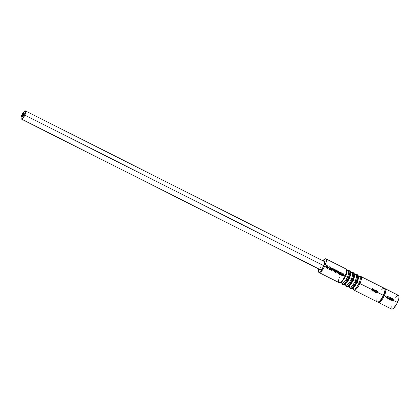 <?xml version="1.0" encoding="UTF-8"?>
<svg xmlns="http://www.w3.org/2000/svg" width="420" height="420" viewBox="0 0 420 420"><rect width="100%" height="100%" fill="white"/><g stroke="black" fill="none" stroke-linecap="round" stroke-linejoin="round"><path stroke-width="0.63" d="M377.029 298.993A7.649 2.31 -63.3 0 0 378.62 301.765A7.649 2.31 -63.3 0 0 383.339 295.355A7.649 2.31 -63.3 0 0 384.799 288.944A7.649 2.31 -63.3 0 0 381.701 289.721M384.878 289.354A7.103 2.147 116.7 0 1 383.628 295.575L383.308 295.36L383.628 295.575A7.103 2.147 116.7 0 1 379.36 301.455M339.974 282.634L340.951 282.256A6.83 2.063 -63.3 0 0 345.471 276.381L345.035 276.056A7.649 2.31 116.7 0 1 339.974 282.634A7.649 2.31 116.7 0 1 339.36 277.463M340.205 282.272L342.069 283.211A6.83 2.063 -63.3 0 0 347.335 277.321L345.471 276.381A6.83 2.063 116.7 0 1 340.51 282.345M342.394 284.293L343.019 284.608A7.649 2.31 -63.3 0 0 348.915 278.008L347.335 277.321A6.83 2.063 116.7 0 1 341.644 282.602L341.922 283.61A7.649 2.31 -63.3 0 0 348.296 277.694A7.649 2.31 116.7 0 1 342.394 284.293A7.649 2.31 116.7 0 1 341.838 283.096M343.849 284.587L344.825 284.209A6.83 2.063 -63.3 0 0 349.351 278.334L348.915 278.008A7.649 2.31 116.7 0 1 343.849 284.587A7.649 2.31 116.7 0 1 342.746 284.371M344.085 284.23L345.944 285.164A6.83 2.063 -63.3 0 0 351.209 279.274L349.351 278.334A6.83 2.063 116.7 0 1 344.389 284.298M346.274 286.251L346.894 286.561A7.649 2.31 -63.3 0 0 352.79 279.962L351.209 279.274A6.83 2.063 116.7 0 1 345.518 284.555L345.796 285.569A7.649 2.31 -63.3 0 0 352.17 279.647A7.649 2.31 116.7 0 1 346.274 286.251A7.649 2.31 116.7 0 1 345.713 285.049M347.729 286.54L348.705 286.162A6.83 2.063 -63.3 0 0 353.225 280.287L352.79 279.962A7.649 2.31 116.7 0 1 347.729 286.54A7.649 2.31 116.7 0 1 346.621 286.33M347.959 286.183L349.823 287.117A6.83 2.063 -63.3 0 0 355.089 281.227L353.225 280.287A6.83 2.063 116.7 0 1 348.264 286.251M350.149 288.204L350.768 288.514A7.649 2.31 -63.3 0 0 356.669 281.915L355.089 281.227A6.83 2.063 116.7 0 1 349.393 286.508L349.671 287.522A7.649 2.31 -63.3 0 0 356.05 281.6A7.649 2.31 116.7 0 1 350.149 288.204A7.649 2.31 116.7 0 1 349.587 287.002M351.603 288.493L352.58 288.115A6.83 2.063 -63.3 0 0 357.1 282.24L356.669 281.915A7.649 2.31 116.7 0 1 351.603 288.493A7.649 2.31 116.7 0 1 350.501 288.283M351.839 288.136L353.698 289.07A6.83 2.063 -63.3 0 0 358.964 283.18L357.1 282.24A6.83 2.063 116.7 0 1 352.139 288.204M354.029 290.157L377.444 301.954A7.649 2.31 -63.3 0 0 383.339 295.355L377.06 292.189A7.649 2.31 116.7 0 1 376.845 292.651L377.433 292.572A7.649 2.31 116.7 0 1 377.318 292.814L376.373 292.976A7.649 2.31 -63.3 0 0 376.814 292.068L376.194 291.753L375.695 292.357L375.144 292.352L374.619 290.96A7.649 2.31 116.7 0 1 374.183 291.869L373.91 291.732A7.649 2.31 -63.3 0 0 374.351 290.824L373.023 291.286L372.65 291.097L373.853 290.577L372.745 290.015L372.65 291.097L372.356 290.95L372.472 289.879L371.863 289.574L371.102 290.315L370.808 290.168L371.59 289.433L358.964 283.18A6.83 2.063 116.7 0 1 353.272 288.461L353.551 289.475A7.649 2.31 -63.3 0 0 359.924 283.558A7.649 2.31 116.7 0 1 354.029 290.157A7.649 2.31 116.7 0 1 353.467 288.955M378.62 301.765A7.103 2.147 -63.3 0 0 383.628 295.575L384.269 295.822A7.649 2.31 116.7 0 1 378.373 302.421L391.55 309.068A7.649 2.31 -63.3 0 0 397.451 302.463L392.269 299.854L392.033 300.547L392.926 300.599L392.028 300.862L391.645 300.253L391.97 299.702L391.577 299.507L391.078 300.106L390.526 300.106L390.348 298.888L390.002 298.715A7.649 2.31 116.7 0 1 389.56 299.623L389.293 299.481A7.649 2.31 -63.3 0 0 389.734 298.578L388.033 298.851L389.235 298.326L388.127 297.769L388.033 298.851L387.739 298.699L387.854 297.628L387.245 297.323L386.484 298.069L386.19 297.922L386.972 297.187L384.269 295.822A7.649 2.31 116.7 0 0 385.256 288.76A7.649 2.31 116.7 0 0 384.704 288.703A7.649 2.31 116.7 0 1 384.269 295.822L383.628 295.575A7.103 2.147 -63.3 0 0 385.061 290.042M375.396 292.415L376.136 291.622L376.814 292.068A7.649 2.31 -63.3 0 0 377.302 290.934L377.548 291.06A7.649 2.31 116.7 0 1 377.06 292.189L383.339 295.355A7.649 2.31 -63.3 0 0 384.326 288.288L360.911 276.491A7.649 2.31 116.7 0 1 359.924 283.558L371.59 289.433L372.508 288.519L372.803 288.666L372.745 290.015L373.853 290.577L373.527 289.034L374.126 290.556L374.54 290.399A7.649 2.31 -63.3 0 0 374.834 289.69L375.107 289.826A7.649 2.31 116.7 0 1 374.619 290.96L374.966 291.139L375.732 290.22L376.43 290.703L376.257 291.632L376.336 290.693L376.136 291.622L375.044 292.346M378.373 302.421A7.649 2.31 116.7 0 1 377.995 302.012A7.649 2.31 116.7 0 0 384.269 295.822L386.972 297.187L387.891 296.268L388.185 296.42L388.127 297.769L389.235 298.326L388.909 296.782L389.508 298.31L389.923 298.153A7.649 2.31 -63.3 0 0 390.217 297.444L390.49 297.581A7.649 2.31 116.7 0 1 390.002 298.715L390.348 298.888L390.857 298.09L391.461 298.037L391.829 298.573L391.577 299.507L391.97 299.702L393.173 299.25L392.233 298.772A7.649 2.31 -63.3 0 0 392.338 298.51L393.598 299.145L392.327 298.541L393.514 299.14L391.85 300.116L392.805 299.675L392.269 299.854L397.451 302.463A7.649 2.31 -63.3 0 0 398.438 295.402L385.256 288.76M331.979 268.076L332.577 268.538L332.608 269.272L332.026 268.37L331.417 268.711L332.157 269.567L332.95 269.96L333.013 268.616L333.254 269.498L334.073 269.913L334.845 269.54L333.931 270.459L334.514 270.748A7.649 2.31 -63.3 0 0 334.997 269.619L335.27 269.756A7.649 2.31 116.7 0 1 334.782 270.889L335.785 270.013L336.068 270.155L335.806 272.139A7.649 2.31 -63.3 0 0 336.089 271.546A7.649 2.31 -63.3 0 0 336.578 270.412L336.851 270.548A7.649 2.31 116.7 0 1 336.362 271.682L336.94 271.976L337.003 270.627L337.25 271.514L338.069 271.924L338.552 271.404L338.835 271.551L337.927 272.47L338.656 272.837L337.927 272.47L337.15 273.205L336.84 273.053L336.94 271.976L336.362 271.682A7.649 2.31 116.7 0 1 335.921 272.591L335.512 272.386L335.68 271.341L335.192 271.094L334.478 271.861L334.073 271.656A7.649 2.31 -63.3 0 0 334.514 270.748L333.931 270.459L333.155 271.194L332.85 271.042L332.95 269.96L332.157 269.567L331.989 270.249L331.223 270.254L330.808 269.294L331.401 270.05L331.905 269.703L330.545 268.753A7.649 2.31 116.7 0 1 330.104 269.656L328.75 268.973A7.649 2.31 -63.3 0 0 328.865 268.742L329.952 269.288A7.649 2.31 -63.3 0 0 330.251 268.658L329.243 268.149A7.649 2.31 -63.3 0 0 329.264 268.107L328.608 267.776L327.831 268.511L327.521 268.359L327.621 267.278L326.996 266.963A7.649 2.31 116.7 0 1 326.555 267.871L326.282 267.734A7.649 2.31 -63.3 0 0 326.723 266.826L324.881 265.897A7.649 2.31 116.7 0 1 318.98 272.496L339.139 282.655A7.649 2.31 -63.3 0 0 345.035 276.056L343.802 275.431L343.229 275.977L342.405 275.887L342.017 274.958L342.731 275.746L343.534 275.294L341.786 274.418A7.649 2.31 116.7 0 1 341.344 275.32L339.99 274.638A7.649 2.31 -63.3 0 0 340.106 274.407L341.192 274.953A7.649 2.31 -63.3 0 0 341.492 274.323L340.483 273.814A7.649 2.31 -63.3 0 0 340.505 273.767L340.011 273.52A7.649 2.31 116.7 0 1 339.57 274.428L338.41 273.782L338.483 272.958M320.287 269.671L320.854 269.724L322.119 268.669L323.888 265.802L24.843 115.112A4.552 1.376 116.7 0 1 21.336 119.039A4.552 1.376 116.7 0 1 21.924 114.833A4.552 1.376 116.7 0 1 25.431 110.906L324.476 261.597A4.552 1.376 116.7 0 1 323.888 265.802A4.552 1.376 116.7 0 1 320.376 269.729A4.552 1.376 116.7 0 1 320.339 267.146M392.921 299.644L393.183 299.549L392.921 299.644M389.744 298.546L389.734 298.578A7.649 2.31 -63.3 0 0 389.744 298.546A7.649 2.31 116.7 0 1 389.734 298.578A7.649 2.31 116.7 0 1 389.293 299.481L389.56 299.623A7.649 2.31 -63.3 0 0 390.002 298.715A7.649 2.31 -63.3 0 0 390.49 297.581L390.217 297.444A7.649 2.31 116.7 0 1 389.923 298.153L389.508 298.31L388.909 296.782L389.251 298.405L388.033 298.851L389.744 298.546M359.615 276.754A7.649 2.31 116.7 0 1 360.911 276.491M374.362 290.792L374.351 290.824A7.649 2.31 -63.3 0 0 374.362 290.792A7.649 2.31 116.7 0 1 374.351 290.824A7.649 2.31 116.7 0 1 373.91 291.732L374.183 291.869A7.649 2.31 -63.3 0 0 374.619 290.96A7.649 2.31 -63.3 0 0 375.107 289.826L374.834 289.69A7.649 2.31 116.7 0 1 374.54 290.399L374.126 290.556L373.527 289.034L373.868 290.656L372.65 291.097L374.362 290.792M318.98 272.496A7.649 2.31 116.7 0 1 318.717 268.894L318.549 271.955L319.247 272.57L319.788 272.486L322.702 269.693L324.881 265.897L326.723 266.826A7.649 2.31 -63.3 0 0 327.112 265.928L326.204 265.466A7.649 2.31 -63.3 0 0 326.298 265.23L327.479 265.829A7.649 2.31 116.7 0 1 326.996 266.963L327.621 267.278L327.684 265.934L327.931 266.816L328.75 267.23L329.233 266.711L329.522 266.858L328.608 267.776L329.264 268.107A7.649 2.31 -63.3 0 0 329.348 267.918L330.356 268.427A7.649 2.31 -63.3 0 0 330.666 267.719L329.532 267.146A7.649 2.31 -63.3 0 0 329.627 266.91L331.028 267.619A7.649 2.31 116.7 0 1 330.545 268.753L331.401 269.183L331.159 268.385L331.847 268.039M342.557 275.672L342.321 275.032L342.557 275.672M338.872 272.795L338.861 271.562L339.838 273.168A7.649 2.31 -63.3 0 0 340.226 272.249L340.499 272.386A7.649 2.31 116.7 0 1 340.011 273.52L340.505 273.767A7.649 2.31 -63.3 0 0 340.589 273.583L341.602 274.092A7.649 2.31 -63.3 0 0 341.906 273.383L340.772 272.811A7.649 2.31 -63.3 0 0 340.867 272.575L342.274 273.284A7.649 2.31 116.7 0 1 341.786 274.418L343.534 275.294L342.867 275.767L342.017 274.958L342.468 275.919L343.229 275.977L343.802 275.431L345.035 276.056A7.649 2.31 -63.3 0 0 346.028 268.989L325.868 258.83A7.649 2.31 116.7 0 1 324.881 265.897L326.23 262.017L326.298 259.371L326.02 258.935L325.064 258.846L322.817 260.762A7.649 2.31 116.7 0 1 325.868 258.83M343.849 275.336L343.975 274.916L343.849 275.336M343.991 274.754L343.964 274.47L343.991 274.754M342.584 274.312L343.345 274.076L342.584 274.312M343.702 274.57L343.681 274.895L343.702 274.57M334.782 270.889A7.649 2.31 116.7 0 1 334.498 271.483L334.782 270.889A7.649 2.31 -63.3 0 0 335.27 269.756L334.997 269.619A7.649 2.31 116.7 0 1 334.514 270.748A7.649 2.31 116.7 0 1 334.073 271.656L334.478 271.861L335.192 271.094L335.68 271.341L335.758 270.737L335.512 272.386L335.921 272.591A7.649 2.31 -63.3 0 0 336.362 271.682A7.649 2.31 -63.3 0 0 336.851 270.548L336.578 270.412A7.649 2.31 116.7 0 1 336.089 271.546A7.649 2.31 116.7 0 1 335.806 272.139L336.068 270.155L335.785 270.013L334.498 271.483A7.649 2.31 -63.3 0 0 334.782 270.889M335.564 270.669L335.192 271.094L335.564 270.669M372.309 289.118L371.863 289.574L372.472 289.879L372.55 288.844L372.356 290.95L372.65 291.097L372.803 288.666L372.508 288.519L370.808 290.168L371.102 290.315L372.309 289.118M387.692 296.872L387.245 297.323L387.854 297.628L387.933 296.594L387.739 298.699L388.033 298.851L388.185 296.42L387.891 296.268L386.19 297.922L386.484 298.069L387.692 296.872M374.483 291.26L374.215 291.113M375.286 292.131L375.149 291.123L375.16 292.11L375.149 291.123L375.984 290.524L376.01 291.506L375.302 292.136M391.398 308.963L392.359 309.052L393.719 308.107L396.784 303.807L398.8 298.589L399 296.62L398.591 295.502M398.171 295.328L397.63 295.412M396.989 295.764L395.504 297.187M391.188 305.875L391.12 308.527M359.924 283.558A7.649 2.31 -63.3 0 0 360.082 276.512L359.1 276.89A6.83 2.063 116.7 0 1 358.964 283.18L359.924 283.558M358.223 276.134A6.83 2.063 116.7 0 1 357.1 282.24L358.964 283.18A6.83 2.063 -63.3 0 0 359.846 276.869L357.987 275.935M357.305 274.769A7.649 2.31 116.7 0 1 358.134 275.531A7.649 2.31 116.7 0 1 356.669 281.915L357.1 282.24A6.83 2.063 -63.3 0 0 358.412 276.544L358.134 275.531M355.735 274.801A7.649 2.31 116.7 0 1 357.037 274.538A7.649 2.31 116.7 0 1 356.05 281.6L356.669 281.915A7.649 2.31 -63.3 0 0 357.656 274.848L357.037 274.538M356.05 281.6A7.649 2.31 -63.3 0 0 356.202 274.559L355.226 274.937A6.83 2.063 116.7 0 1 355.089 281.227L356.05 281.6M354.344 274.181A6.83 2.063 116.7 0 1 353.225 280.287L355.089 281.227A6.83 2.063 -63.3 0 0 355.971 274.916L354.107 273.982M353.43 272.816A7.649 2.31 116.7 0 1 354.254 273.578A7.649 2.31 116.7 0 1 352.79 279.962L353.225 280.287A6.83 2.063 -63.3 0 0 354.532 274.591L354.254 273.578M351.86 272.848A7.649 2.31 116.7 0 1 353.157 272.585A7.649 2.31 116.7 0 1 352.17 279.647L352.79 279.962A7.649 2.31 -63.3 0 0 353.782 272.895L353.157 272.585M352.17 279.647A7.649 2.31 -63.3 0 0 352.328 272.606L351.351 272.984A6.83 2.063 116.7 0 1 351.209 279.274L352.17 279.647M350.469 272.228A6.83 2.063 116.7 0 1 349.351 278.334L351.209 279.274A6.83 2.063 -63.3 0 0 352.091 272.963L350.233 272.029M349.556 270.863A7.649 2.31 116.7 0 1 350.38 271.625A7.649 2.31 116.7 0 1 348.915 278.008L349.351 278.334A6.83 2.063 -63.3 0 0 350.658 272.638L350.38 271.625M347.986 270.895A7.649 2.31 116.7 0 1 349.282 270.632A7.649 2.31 116.7 0 1 348.296 277.694L348.915 278.008A7.649 2.31 -63.3 0 0 349.902 270.942L349.282 270.632M348.296 277.694A7.649 2.31 -63.3 0 0 348.448 270.653L347.471 271.031A6.83 2.063 116.7 0 1 347.335 277.321L348.296 277.694M346.594 270.275A6.83 2.063 116.7 0 1 345.471 276.381L347.335 277.321A6.83 2.063 -63.3 0 0 348.217 271.01L346.353 270.076M346.505 269.671A7.649 2.31 116.7 0 1 345.035 276.056L345.471 276.381A6.83 2.063 -63.3 0 0 346.784 270.685L346.505 269.671M25.431 110.906A4.552 1.376 116.7 0 1 24.843 115.112L323.888 265.802L324.796 262.852L324.566 261.66M392.233 298.772L393.173 299.25L391.713 300.001L391.786 300.683L392.291 300.951L392.926 300.599L392.154 300.631L391.96 300.127L393.598 299.145L392.338 298.51A7.649 2.31 116.7 0 1 392.233 298.772M391.85 300.116L392.044 300.62L392.579 300.437L392.044 300.62L391.85 300.116M392.175 300.935L392.669 300.494L391.933 300.851M391.188 297.964L390.579 298.426L390.206 299.728L391.01 300.137L391.639 299.381L391.718 298.442L391.639 299.381L390.427 300.095M390.526 300.106L390.847 300.174M391.813 298.452L391.377 298.032L391.813 298.452M390.805 299.906L391.393 299.26L390.805 299.906L390.453 299.539L390.653 298.888L390.542 299.864L390.427 299.129L391.241 298.242L391.571 298.604L391.393 299.26L391.367 298.274M391.272 298.263L390.532 298.877L391.256 298.242M390.779 300.163L391.729 298.683L391.025 297.964M391.241 298.242L390.542 299.14L390.647 299.869M390.206 297.47L390.49 297.581L389.482 299.581L390.206 297.47M389.629 298.536L388.353 299.014L389.629 298.536M388.92 296.825L389.508 298.31L388.92 296.825M387.87 296.294L388.185 296.42L387.938 298.804L387.87 296.294M387.791 296.966L387.839 296.583L386.411 298.032L387.839 296.583M377.302 290.934A7.649 2.31 116.7 0 1 376.814 292.068A7.649 2.31 116.7 0 1 376.373 292.976L377.318 292.814A7.649 2.31 -63.3 0 0 377.433 292.572L376.845 292.651A7.649 2.31 -63.3 0 0 377.06 292.189A7.649 2.31 -63.3 0 0 377.548 291.06L377.302 290.934M377.291 290.96L377.548 291.06L376.735 292.64L377.291 290.96M377.312 292.572L376.435 293.044L377.312 292.572M375.144 292.352L375.779 292.299L376.257 291.632L376.43 290.703L375.911 290.225L375.422 290.383L374.855 291.459L374.892 292.136L375.464 292.425M375.806 290.215L376.336 290.693L375.643 290.209M375.858 290.488L375.212 291.26L375.265 292.12M375.889 290.514L375.149 291.123L375.874 290.488M375.428 292.157L376.11 291.254L375.984 290.524M374.824 289.721L375.107 289.826L374.099 291.827L374.824 289.721M374.246 290.782L372.971 291.26L374.246 290.782M373.538 289.07L374.126 290.556L373.538 289.07M372.488 288.54L372.803 288.666L372.556 291.05L372.488 288.54M372.409 289.217L372.456 288.834L371.028 290.283L372.456 288.834M343.245 274.066L342.473 274.302L343.13 274.008M343.124 273.73L342.825 273.751M343.051 273.725L343.413 273.824L343.733 275.326L342.374 275.914M342.468 275.919L342.841 276.029M342.867 275.767L342.599 275.693M343.082 273.73L343.88 274.743L342.946 276.014M342.274 273.284L340.867 272.575A7.649 2.31 116.7 0 1 340.772 272.811L341.906 273.383A7.649 2.31 116.7 0 1 341.602 274.092L340.589 273.583A7.649 2.31 116.7 0 1 340.505 273.767A7.649 2.31 116.7 0 1 340.483 273.814L341.492 274.323A7.649 2.31 116.7 0 1 341.192 274.953L340.106 274.407A7.649 2.31 116.7 0 1 339.99 274.638L341.344 275.32A7.649 2.31 -63.3 0 0 341.786 274.418A7.649 2.31 -63.3 0 0 342.274 273.284L342.274 273.284M340.856 272.601L342.19 273.273L341.266 275.284L342.19 273.273L340.856 272.601M340.09 274.439L341.192 274.953L340.09 274.439M340.573 273.619L341.602 274.092L340.573 273.619M340.499 272.386L340.226 272.249A7.649 2.31 116.7 0 1 339.838 273.168L338.861 271.562L339.129 272.843L338.294 273.373L339.57 274.428A7.649 2.31 -63.3 0 0 340.011 273.52A7.649 2.31 -63.3 0 0 340.499 272.386L340.499 272.386M340.216 272.281L339.491 274.386L340.216 272.281M339.129 272.843L338.793 272.785M338.867 271.598L339.313 272.942L339.838 273.168L339.255 272.874L338.867 271.598M338.893 273.058L338.625 273.567L339.418 274.055A7.649 2.31 -63.3 0 0 339.728 273.404A7.649 2.31 116.7 0 1 339.418 274.055L338.494 273.483L338.893 273.058L339.728 273.404L339.213 273.147M338.525 273.252L339.098 273.131L338.777 273.047M338.835 271.551L338.069 271.924L337.25 271.514L337.003 270.627L336.84 273.053L337.15 273.205L338.835 271.551M338.531 271.43L337.076 273.173L338.531 271.43M337.003 270.664L337.292 270.774L337.139 271.504L338.069 271.924L337.139 271.504L337.003 270.664M337.008 272.885L337.113 271.777L337.008 272.885L337.229 271.787L337.885 272.118L337.312 272.575M337.344 272.654L337.885 272.118L337.229 271.787L337.344 272.654M336.567 270.443L336.851 270.548L335.843 272.548L336.567 270.443M335.648 270.727L334.404 271.824L335.695 270.385M334.987 269.645L335.27 269.756L334.394 271.472L334.987 269.645M335.764 270.039L336.068 270.155L335.806 272.139L335.764 270.039M334.845 269.54L334.073 269.913L333.254 269.498L333.013 268.616L332.85 271.042L333.155 271.194L334.845 269.54M334.535 269.419L333.086 271.157L334.535 269.419M333.007 268.648L333.296 268.758L333.144 269.488L334.073 269.913L333.144 269.488L333.007 268.648M333.013 270.874L333.118 269.766L333.013 270.874L333.233 269.776L333.889 270.107L333.317 270.564M333.349 270.643L333.889 270.107L333.233 269.776L333.349 270.643M331.159 268.385L331.884 269.918L331.149 269.96L330.808 269.294L330.771 269.792L331.223 270.254L331.989 270.249L332.157 269.567L331.328 268.495L331.522 268.889L331.328 268.495L332.026 268.37L332.608 269.272L332.635 268.674L332.026 268.123L332.498 269.262L332.425 268.433L331.621 268.018M331.706 268.296L332.026 268.37M331.38 270.333L332.052 270.023L331.128 270.244M331.632 270.092L331.333 270.013M331.569 270.092L331.149 269.96M331.328 268.495L331.769 268.307M331.028 267.619L329.627 266.91A7.649 2.31 116.7 0 1 329.532 267.146L330.666 267.719A7.649 2.31 116.7 0 1 330.356 268.427L329.348 267.918A7.649 2.31 116.7 0 1 329.264 268.107A7.649 2.31 116.7 0 1 329.243 268.149L330.251 268.658A7.649 2.31 116.7 0 1 329.952 269.288L328.865 268.742A7.649 2.31 116.7 0 1 328.75 268.973L330.104 269.656A7.649 2.31 -63.3 0 0 330.545 268.753A7.649 2.31 -63.3 0 0 331.028 267.619L331.028 267.619M329.616 266.936L330.95 267.608L330.026 269.619L330.95 267.608L329.616 266.936M328.85 268.774L329.952 269.288L328.85 268.774M329.332 267.955L330.356 268.427L329.332 267.955M329.522 266.858L328.75 267.23L327.931 266.816L327.684 265.934L327.521 268.359L327.831 268.511L329.522 266.858M329.212 266.737L327.763 268.475L329.212 266.737M327.684 265.965L327.973 266.075L327.82 266.805L328.75 267.23L327.82 266.805L327.684 265.965M327.689 268.191L327.794 267.083L327.689 268.191L327.91 267.094L328.566 267.425L327.994 267.881M328.025 267.96L328.566 267.425L327.91 267.094L328.025 267.96M327.479 265.829L326.298 265.23A7.649 2.31 116.7 0 1 326.204 265.466L327.112 265.928A7.649 2.31 116.7 0 1 326.723 266.826A7.649 2.31 116.7 0 1 326.282 267.734L326.555 267.871A7.649 2.31 -63.3 0 0 326.996 266.963A7.649 2.31 -63.3 0 0 327.479 265.829L327.479 265.829M326.288 265.262L327.395 265.823L326.471 267.829L327.395 265.823L326.288 265.262M24.843 115.112L23.079 117.978L22.197 118.823L21.247 118.976L21.016 117.779L21.583 115.636L24.145 111.473L25.274 110.859L25.767 111.631L24.843 115.112M22.643 115.757L22.297 116.151L22.528 115.448L22.271 116.12L22.643 115.757M23.027 114.938L22.675 115.332L22.906 114.623L22.649 115.295L23.027 114.938M23.404 114.114L23.053 114.508L23.289 113.799L23.027 114.476L23.404 114.114M23.846 113.726L23.494 114.119L23.73 113.416L23.468 114.088L23.846 113.726M23.468 114.55L23.116 114.944L23.352 114.235L23.09 114.912L23.468 114.55M23.09 115.374L22.738 115.763L22.974 115.059L22.712 115.731L23.09 115.374M22.712 116.193L22.36 116.587L22.596 115.878L22.334 116.555L22.712 116.193M22.775 116.629L22.423 117.023L22.659 116.314L22.396 116.991L22.775 116.629M23.153 115.81L22.801 116.198L23.037 115.495L22.775 116.167L23.153 115.81M23.53 114.986L23.179 115.379L23.415 114.671L23.153 115.348L23.53 114.986M24.35 113.778L23.998 114.167L24.234 113.463L23.971 114.135L24.35 113.778M24.287 113.342L23.935 113.731L24.171 113.027L23.909 113.699L24.287 113.342M23.909 114.161L23.557 114.555L23.793 113.846L23.53 114.523L23.909 114.161M23.971 114.597L23.62 114.991L23.856 114.282L23.593 114.959L23.971 114.597M23.593 115.421L23.242 115.815L23.478 115.106L23.215 115.778L23.593 115.421M23.215 116.24L22.864 116.634L23.1 115.93L22.838 116.603L23.215 116.24M23.657 115.857L23.305 116.245L23.541 115.542L23.284 116.214L23.657 115.857M24.035 115.033L23.683 115.427L23.919 114.718L23.662 115.395L24.035 115.033M24.413 114.209L24.066 114.602L24.297 113.899L24.04 114.571L24.413 114.209M21.336 119.039L322.035 270.569"/></g></svg>
